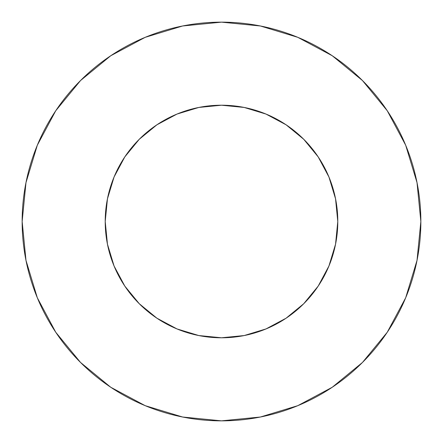 <?xml version="1.0" encoding="UTF-8"?>
<svg xmlns="http://www.w3.org/2000/svg" width="443" height="443" viewBox="0 0 443 443"><rect width="100%" height="100%" fill="white"/><g stroke="black" fill="none" stroke-linecap="round" stroke-linejoin="round"><path stroke-width="0.66" d="M105.212 221.5A116.287 116.287 0 0 1 221.5 105.212A116.287 116.287 0 0 1 337.787 221.5A116.287 116.287 0 0 1 221.5 337.787A116.287 116.287 0 0 1 105.212 221.5L107.45 244.187L114.067 265.999L124.81 286.106L139.274 303.726L156.894 318.19L177.001 328.933L198.813 335.55L221.5 337.787L244.187 335.55L265.999 328.933L286.106 318.19L303.726 303.726L318.19 286.106L328.933 265.999L335.55 244.187L337.787 221.5L335.55 198.813L328.933 177.001L318.19 156.894L303.726 139.274L286.106 124.81L265.999 114.067L244.187 107.45L221.5 105.212L198.813 107.45L177.001 114.067L156.894 124.81L139.274 139.274L124.81 156.894L114.067 177.001L107.45 198.813L105.212 221.5M22.15 221.5A199.35 199.35 0 0 1 221.5 22.15A199.35 199.35 0 0 1 420.85 221.5A199.35 199.35 0 0 1 221.5 420.85A199.35 199.35 0 0 1 22.15 221.5L25.982 260.39L37.323 297.79L55.746 332.256L80.537 362.463L110.744 387.254L145.21 405.677L182.61 417.018L221.5 420.85L260.39 417.018L297.79 405.677L332.256 387.254L362.463 362.463L387.254 332.256L405.677 297.79L417.018 260.39L420.85 221.5L417.018 182.61L405.677 145.21L387.254 110.744L362.463 80.537L332.256 55.746L297.79 37.323L260.39 25.982L221.5 22.15L182.61 25.982L145.21 37.323L110.744 55.746L80.537 80.537L55.746 110.744L37.323 145.21L25.982 182.61L22.15 221.5M387.254 110.744L362.463 80.537L332.305 55.785M110.744 55.746L80.537 80.537L55.785 110.695M55.746 332.256L80.537 362.463L110.695 387.215M332.256 387.254L362.463 362.463L387.215 332.305"/></g></svg>
